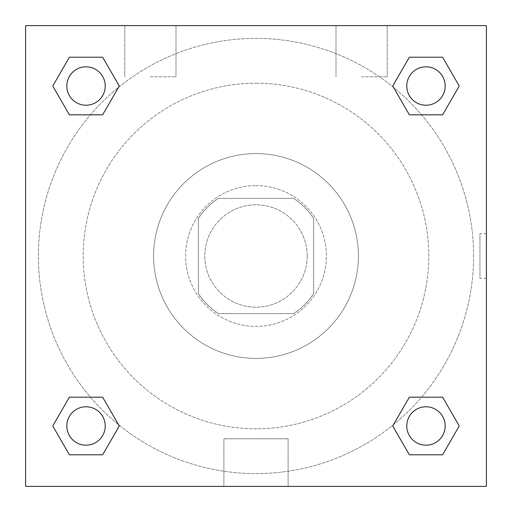 <?xml version="1.0" encoding="UTF-8"?>
<svg xmlns="http://www.w3.org/2000/svg" width="512" height="512" viewBox="0 0 512 512"><rect width="100%" height="100%" fill="white"/><g stroke="black" fill="none" stroke-linecap="round" stroke-linejoin="round"><path stroke-width="0.38" stroke-dasharray="2.56 1.92" d="M307.2 256A51.2 51.2 0 0 0 230.4 211.661A51.2 51.2 0 0 0 230.4 300.339A51.2 51.2 0 0 0 307.2 256A51.2 51.2 0 0 0 230.4 211.661A51.2 51.2 0 0 0 230.4 300.339A51.2 51.2 0 0 0 307.2 256M293.555 313.6L218.445 313.6A68.762 68.762 0 0 1 198.4 293.555L198.4 218.445A68.762 68.762 0 0 1 218.445 198.4L293.555 198.4A68.762 68.762 0 0 1 313.6 218.445L313.6 293.555A68.762 68.762 0 0 1 293.555 313.6L218.445 313.6A68.762 68.762 0 0 1 198.4 293.555L198.4 218.445A68.762 68.762 0 0 1 218.445 198.4L293.555 198.4A68.762 68.762 0 0 1 313.6 218.445L313.6 293.555A68.762 68.762 0 0 1 293.555 313.6M256 185.6A70.4 70.4 0 0 1 316.966 291.2A70.4 70.4 0 0 1 195.034 291.2A70.4 70.4 0 0 1 256 185.6A70.4 70.4 0 0 0 185.6 256A70.4 70.4 0 0 0 256 326.4A70.4 70.4 0 0 0 326.4 256A70.4 70.4 0 0 0 256 185.6M256 153.6A102.4 102.4 0 0 1 344.678 307.2A102.4 102.4 0 0 1 167.322 307.2A102.4 102.4 0 0 1 256 153.6A102.4 102.4 0 0 1 344.678 307.2A102.4 102.4 0 0 1 167.322 307.2A102.4 102.4 0 0 1 256 153.6M256 83.2A172.8 172.8 0 0 1 405.651 342.4A172.8 172.8 0 0 1 106.349 342.4A172.8 172.8 0 0 1 256 83.2A172.8 172.8 0 0 0 83.2 256A172.8 172.8 0 0 0 256 428.8A172.8 172.8 0 0 0 428.8 256A172.8 172.8 0 0 0 256 83.2M25.6 25.6L486.4 25.6L486.4 486.4L25.6 486.4L25.6 25.6L486.4 25.6L486.4 486.4L25.6 486.4L25.6 25.6L486.4 25.6L486.4 486.4L25.6 486.4L25.6 25.6M409.357 114.816L392.73 86.016L409.357 114.816L392.73 86.016L409.357 114.816L392.73 86.016L409.357 57.216L442.611 57.216L459.238 86.016L442.611 114.816L421.581 114.816M90.419 114.816L69.389 114.816L52.762 86.016L69.389 114.816L90.419 114.816L69.389 114.816L52.762 86.016L69.389 57.216L102.643 57.216L119.27 86.016L102.643 114.816L119.27 86.016L102.643 57.216L119.27 86.016L102.643 114.816M102.643 397.184L119.27 425.984L102.643 397.184L119.27 425.984L102.643 454.784L119.27 425.984L102.643 397.184L119.27 425.984L102.643 454.784L69.389 454.784L52.762 425.984L69.389 397.184L90.419 397.184M421.581 397.184L442.611 397.184L459.238 425.984L442.611 454.784L459.238 425.984L442.611 397.184L421.581 397.184L442.611 397.184L459.238 425.984L442.611 454.784L409.357 454.784L392.73 425.984L409.357 397.184L392.73 425.984L409.357 454.784L392.73 425.984L409.357 397.184L392.73 425.984L409.357 454.784L392.73 425.984M25.6 278.4L25.6 233.6L25.613 278.4M256 486.4L223.898 486.4L256 486.4M256 438.784L288.102 438.784L256 438.784M486.4 233.6L486.387 278.4L486.4 233.6L486.4 278.4L486.4 233.6L479.949 233.6L479.949 278.4L479.949 233.6M150.4 25.6L124.8 25.6L150.4 25.6M361.6 25.6L336 25.6L361.6 25.6M150.4 76.8L176 76.8L150.4 76.8M361.6 76.8L387.2 76.8L361.6 76.8M406.784 425.984A19.2 19.2 0 0 0 435.584 442.611A19.2 19.2 0 0 0 435.584 409.357A19.2 19.2 0 0 0 406.784 425.984A19.2 19.2 0 0 1 435.584 409.357A19.2 19.2 0 0 1 435.584 442.611A19.2 19.2 0 0 1 406.784 425.984M105.216 86.016A19.2 19.2 0 0 0 76.416 69.389A19.2 19.2 0 0 0 76.416 102.643A19.2 19.2 0 0 0 105.216 86.016A19.2 19.2 0 0 0 76.416 69.389A19.2 19.2 0 0 0 76.416 102.643A19.2 19.2 0 0 0 105.216 86.016A19.2 19.2 0 0 0 76.416 69.389A19.2 19.2 0 0 0 76.416 102.643A19.2 19.2 0 0 0 105.216 86.016A19.2 19.2 0 0 0 76.416 69.389A19.2 19.2 0 0 0 76.416 102.643A19.2 19.2 0 0 0 105.216 86.016A19.2 19.2 0 0 0 76.416 69.389A19.2 19.2 0 0 0 76.416 102.643A19.2 19.2 0 0 0 105.216 86.016M445.184 86.016A19.2 19.2 0 0 0 416.384 69.389A19.2 19.2 0 0 0 416.384 102.643A19.2 19.2 0 0 0 445.184 86.016A19.2 19.2 0 0 0 416.384 69.389A19.2 19.2 0 0 0 416.384 102.643A19.2 19.2 0 0 0 445.184 86.016A19.2 19.2 0 0 0 416.384 69.389A19.2 19.2 0 0 0 416.384 102.643A19.2 19.2 0 0 0 445.184 86.016A19.2 19.2 0 0 0 416.384 69.389A19.2 19.2 0 0 0 416.384 102.643A19.2 19.2 0 0 0 445.184 86.016A19.2 19.2 0 0 0 416.384 69.389A19.2 19.2 0 0 0 416.384 102.643A19.2 19.2 0 0 0 445.184 86.016M105.216 425.984A19.2 19.2 0 0 0 76.416 409.357A19.2 19.2 0 0 0 76.416 442.611A19.2 19.2 0 0 0 105.216 425.984A19.2 19.2 0 0 0 76.416 409.357A19.2 19.2 0 0 0 76.416 442.611A19.2 19.2 0 0 0 105.216 425.984A19.2 19.2 0 0 0 76.416 409.357A19.2 19.2 0 0 0 76.416 442.611A19.2 19.2 0 0 0 105.216 425.984A19.2 19.2 0 0 0 76.416 409.357A19.2 19.2 0 0 0 76.416 442.611A19.2 19.2 0 0 0 105.216 425.984A19.2 19.2 0 0 0 76.416 409.357A19.2 19.2 0 0 0 76.416 442.611A19.2 19.2 0 0 0 105.216 425.984M473.6 256A217.6 217.6 0 0 0 147.2 67.552A217.6 217.6 0 0 0 147.2 444.448A217.6 217.6 0 0 0 473.6 256A217.6 217.6 0 0 0 147.2 67.552A217.6 217.6 0 0 0 147.2 444.448A217.6 217.6 0 0 0 473.6 256M52.762 425.984L69.389 454.784L102.643 454.784L119.27 425.984L102.643 454.784L69.389 454.784L52.762 425.984L69.389 454.784L52.762 425.984L69.389 397.184M392.73 86.016L409.357 57.216L392.73 86.016L409.357 57.216L442.611 57.216L459.238 86.016L442.611 57.216L459.238 86.016L442.611 114.816M288.102 486.4L223.898 486.4L288.102 486.4L288.102 438.784L223.898 438.784L288.102 438.784L288.102 486.4M445.184 425.984A19.2 19.2 0 0 0 416.384 409.357A19.2 19.2 0 0 0 416.384 442.611A19.2 19.2 0 0 0 445.184 425.984A19.2 19.2 0 0 0 416.384 409.357A19.2 19.2 0 0 0 416.384 442.611A19.2 19.2 0 0 0 445.184 425.984A19.2 19.2 0 0 0 416.384 409.357A19.2 19.2 0 0 0 416.384 442.611A19.2 19.2 0 0 0 445.184 425.984M52.762 86.016L69.389 114.816L52.762 86.016L69.389 57.216L102.643 57.216L119.27 86.016L102.643 57.216L69.389 57.216L52.762 86.016L69.389 57.216M442.611 397.184L459.238 425.984L442.611 454.784L409.357 454.784L442.611 454.784L459.238 425.984L442.611 397.184M409.357 57.216L442.611 57.216L459.238 86.016M223.898 486.4L223.898 438.784L223.898 486.4M486.4 278.4L479.949 278.4M124.8 25.6L124.8 76.8L124.8 25.6M176 25.6L176 76.8L176 25.6M336 25.6L336 76.8L336 25.6M387.2 25.6L387.2 76.8L387.2 25.6"/><path stroke-width="0.77" d="M442.611 114.816L409.357 114.816L442.611 114.816L459.238 86.016L442.611 114.816L409.357 114.816L392.73 86.016L409.357 57.216L392.73 86.016M69.389 57.216L102.643 57.216L69.389 57.216L102.643 57.216L119.27 86.016L102.643 114.816L69.389 114.816L102.643 114.816L69.389 114.816L52.762 86.016L69.389 57.216L52.762 86.016M69.389 397.184L102.643 397.184L69.389 397.184L52.762 425.984L69.389 397.184L102.643 397.184L119.27 425.984L102.643 454.784L69.389 454.784L102.643 454.784L69.389 454.784L52.762 425.984M421.581 397.184L409.357 397.184L421.581 397.184L409.357 397.184L392.73 425.984L409.357 397.184L442.611 397.184L409.357 397.184L442.611 397.184L459.238 425.984L442.611 454.784L409.357 454.784L442.611 454.784L409.357 454.784L392.73 425.984M486.4 25.6L25.6 25.6L25.6 486.4L486.4 486.4L486.4 25.6M409.357 57.216L442.611 57.216L409.357 57.216L442.611 57.216L459.238 86.016M445.184 425.984A19.2 19.2 0 0 0 416.384 409.357A19.2 19.2 0 0 0 416.384 442.611A19.2 19.2 0 0 0 445.184 425.984M105.216 425.984A19.2 19.2 0 0 0 76.416 409.357A19.2 19.2 0 0 0 76.416 442.611A19.2 19.2 0 0 0 105.216 425.984M445.184 86.016A19.2 19.2 0 0 0 416.384 69.389A19.2 19.2 0 0 0 416.384 102.643A19.2 19.2 0 0 0 445.184 86.016M105.216 86.016A19.2 19.2 0 0 0 76.416 69.389A19.2 19.2 0 0 0 76.416 102.643A19.2 19.2 0 0 0 105.216 86.016M90.419 397.184L102.643 397.184M421.581 114.816L409.357 114.816M102.643 114.816L90.419 114.816"/></g></svg>
